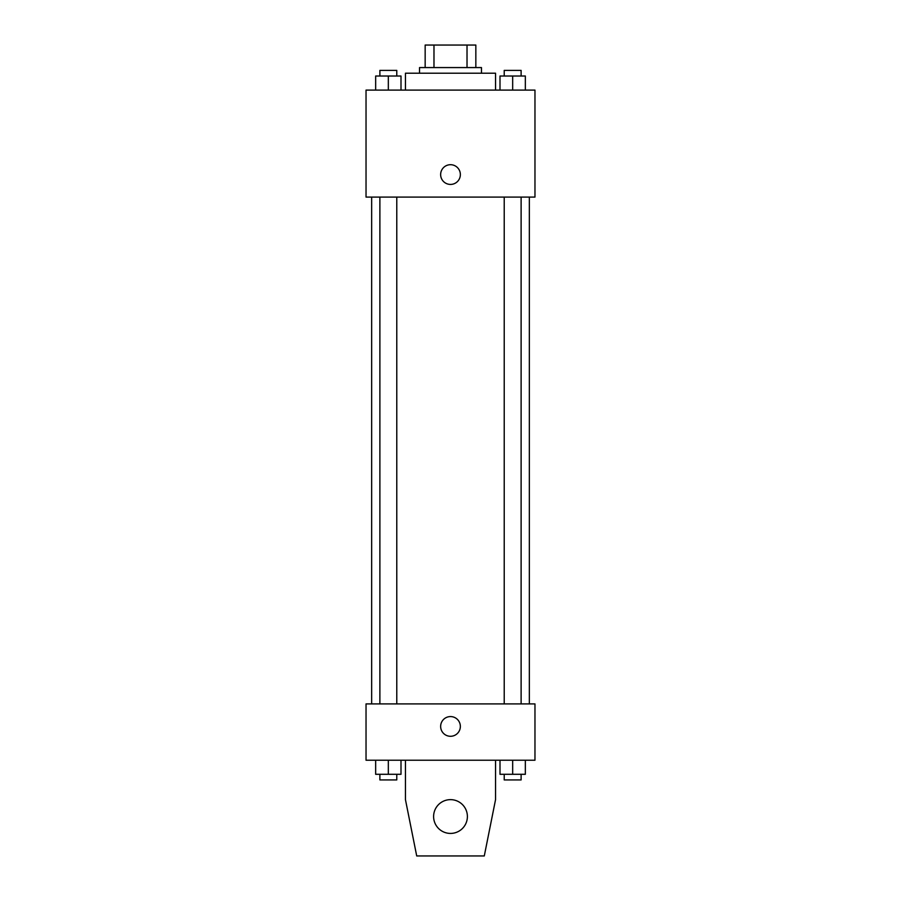 <?xml version="1.0" encoding="UTF-8"?>
<svg xmlns="http://www.w3.org/2000/svg" width="901" height="901" viewBox="0 0 901 901"><rect width="100%" height="100%" fill="white"/><g stroke="black" fill="none" stroke-linecap="round" stroke-linejoin="round"><path stroke-width="1.35" d="M433.978 67.575L433.978 45.05L425.159 45.05L425.159 67.575L425.159 45.05M433.978 45.05L475.841 45.05L475.841 67.575M467.022 67.575L467.022 45.05M419.528 73.206L419.528 67.575L481.472 67.575L481.472 73.206M495.55 90.1L495.55 73.206L405.45 73.206L405.45 90.1M366.031 90.1L534.969 90.1L534.969 197.094L366.031 197.094L366.031 90.1M450.5 184.423A9.855 9.855 0 0 1 441.963 169.636A9.855 9.855 0 0 1 459.037 169.636A9.855 9.855 0 0 1 450.5 184.423M366.031 703.906L534.969 703.906L534.969 760.219L366.031 760.219L366.031 703.906M440.645 726.431A9.855 9.855 0 0 1 455.422 717.894A9.855 9.855 0 0 1 455.422 734.968A9.855 9.855 0 0 1 440.645 726.431M495.55 760.219L495.55 799.637L484.287 855.95L416.712 855.95L405.45 799.637L405.45 760.219M433.606 816.531A16.894 16.894 0 0 1 458.947 801.901A16.894 16.894 0 0 1 458.947 831.161A16.894 16.894 0 0 1 433.606 816.531M499.999 90.1L499.999 76.022L525.339 76.022L525.339 90.1L525.339 76.022M512.669 90.1L512.669 76.022M521.116 76.022L521.116 70.391L504.222 70.391L504.222 76.022M375.661 90.1L375.661 76.022L401.001 76.022L401.001 90.1L401.001 76.022M388.331 90.1L388.331 76.022M396.778 76.022L396.778 70.391L379.884 70.391L379.884 76.022M499.999 760.219L499.999 774.297L525.339 774.297L525.339 760.219L525.339 774.297M512.669 774.297L512.669 760.219M521.116 774.297L521.116 779.928L504.222 779.928L504.222 774.297M375.661 760.219L375.661 774.297L401.001 774.297L401.001 760.219L401.001 774.297M388.331 774.297L388.331 760.219M396.778 774.297L396.778 779.928L379.884 779.928L379.884 774.297M529.337 703.906L529.337 197.094M371.662 703.906L371.662 197.094M504.222 197.094L504.222 703.906M521.116 197.094L521.116 703.906M396.778 703.906L396.778 197.094M379.884 703.906L379.884 197.094"/></g></svg>
